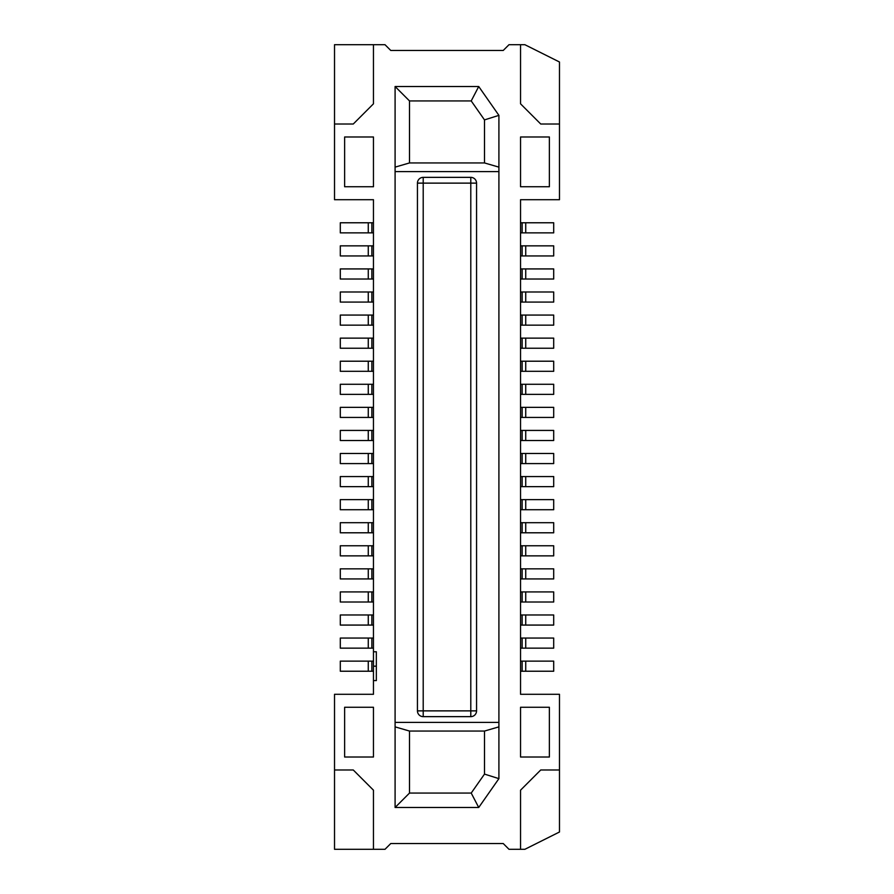 <?xml version="1.0" encoding="UTF-8"?>
<svg xmlns="http://www.w3.org/2000/svg" width="894" height="894" viewBox="0 0 894 894"><rect width="100%" height="100%" fill="white"/><g stroke="black" fill="none" stroke-linecap="round" stroke-linejoin="round"><path stroke-width="1.34" d="M344.626 136.983L373.457 136.983L373.457 186.734L344.626 186.734L344.626 136.983M478.726 807.483L395.092 807.483L409.508 793.067L471.216 793.067L478.726 807.483L498.908 778.64L498.908 115.36L484.492 119.897L484.492 162.943L409.508 162.943L395.092 167.133M395.092 86.517L409.508 100.933L471.216 100.933L478.726 86.517L395.092 86.517L395.092 807.483M478.726 86.517L498.908 115.36M520.543 186.734L520.543 136.983L549.374 136.983L549.374 186.734L520.543 186.734M373.457 707.266L373.457 757.017L344.626 757.017L344.626 707.266L373.457 707.266M549.374 757.017L520.543 757.017L520.543 707.266L549.374 707.266L549.374 757.017M559.476 124.009L559.476 199.708L520.543 199.708L520.543 694.292L559.476 694.292L559.476 832.001L524.867 849.3L508.999 849.3L503.233 843.534L390.767 843.534L385.001 849.3L334.524 849.3L334.524 694.292L373.457 694.292L373.457 680.591L376.34 680.591L376.34 651.76L373.457 651.76L373.457 199.708L334.524 199.708L334.524 124.009L353.275 124.009L373.457 103.816L373.457 44.7L385.001 44.7L390.767 50.466L503.233 50.466L508.999 44.7L520.543 44.7L520.543 103.816L540.725 124.009L559.476 124.009L559.476 61.999L524.867 44.7L520.543 44.7M334.524 769.991L353.275 769.991L373.457 790.184L373.457 849.3M520.543 849.3L520.543 790.184L540.725 769.991L559.476 769.991M334.524 124.009L334.524 44.7L373.457 44.7M373.457 222.774L340.301 222.774L340.301 232.876L373.457 232.876M373.457 245.85L340.301 245.85L340.301 255.941L373.457 255.941M520.543 463.584L553.699 463.584L553.699 453.493L520.543 453.493M520.543 440.507L522.13 440.507L522.13 430.416L520.543 430.416M522.13 430.416L553.699 430.416L553.699 440.507L525.739 440.507L525.739 430.416M522.13 440.507L525.739 440.507M520.543 417.442L553.699 417.442L553.699 407.351L520.543 407.351M520.543 394.366L522.13 394.366L522.13 384.275L520.543 384.275M522.13 384.275L553.699 384.275L553.699 394.366L525.739 394.366L525.739 384.275M522.13 394.366L525.739 394.366M520.543 371.301L553.699 371.301L553.699 361.21L520.543 361.21M520.543 348.224L553.699 348.224L553.699 338.133L520.543 338.133M520.543 325.159L522.13 325.159L522.13 315.068L520.543 315.068M522.13 315.068L553.699 315.068L553.699 325.159L525.739 325.159L525.739 315.068M522.13 325.159L525.739 325.159M520.543 302.083L553.699 302.083L553.699 291.992L520.543 291.992M520.543 279.017L522.13 279.017L522.13 268.926L520.543 268.926M522.13 268.926L553.699 268.926L553.699 279.017L525.739 279.017L525.739 268.926M522.13 279.017L525.739 279.017M520.543 255.941L522.13 255.941L522.13 245.85L520.543 245.85M522.13 245.85L553.699 245.85L553.699 255.941L525.739 255.941L525.739 245.85M522.13 255.941L525.739 255.941M520.543 232.876L522.13 232.876L522.13 222.774L520.543 222.774M522.13 222.774L553.699 222.774L553.699 232.876L525.739 232.876L525.739 222.774M522.13 232.876L525.739 232.876M373.457 268.926L371.87 268.926L371.87 279.017L373.457 279.017M371.87 279.017L340.301 279.017L340.301 268.926L368.261 268.926L368.261 279.017M371.87 268.926L368.261 268.926M373.457 453.493L371.87 453.493L371.87 463.584L373.457 463.584M371.87 463.584L340.301 463.584L340.301 453.493L368.261 453.493L368.261 463.584M371.87 453.493L368.261 453.493M373.457 430.416L371.87 430.416L371.87 440.507L373.457 440.507M371.87 440.507L340.301 440.507L340.301 430.416L368.261 430.416L368.261 440.507M371.87 430.416L368.261 430.416M373.457 407.351L371.87 407.351L371.87 417.442L373.457 417.442M371.87 417.442L340.301 417.442L340.301 407.351L368.261 407.351L368.261 417.442M371.87 407.351L368.261 407.351M373.457 384.275L340.301 384.275L340.301 394.366L373.457 394.366M373.457 361.21L340.301 361.21L340.301 371.301L373.457 371.301M373.457 338.133L340.301 338.133L340.301 348.224L373.457 348.224M373.457 315.068L371.87 315.068L371.87 325.159L373.457 325.159M371.87 325.159L340.301 325.159L340.301 315.068L368.261 315.068L368.261 325.159M371.87 315.068L368.261 315.068M373.457 291.992L371.87 291.992L371.87 302.083L373.457 302.083M371.87 302.083L340.301 302.083L340.301 291.992L368.261 291.992L368.261 302.083M371.87 291.992L368.261 291.992M409.508 100.933L409.508 162.943M471.216 100.933L484.492 119.897M498.908 722.408L395.092 722.408M395.092 171.592L498.908 171.592M476.558 183.125A5.766 5.766 0 0 0 470.792 177.358L470.792 710.875L423.208 710.875L423.208 716.642A5.766 5.766 0 0 1 417.442 710.875L423.208 710.875L423.208 177.358L470.792 177.358L423.208 177.358A5.766 5.766 0 0 0 417.442 183.125L417.442 710.875A5.766 5.766 0 0 0 423.208 716.642L470.792 716.642A5.766 5.766 0 0 0 476.558 710.875L476.558 183.125A5.766 5.766 0 0 0 470.792 177.358A5.766 5.766 0 0 1 476.558 183.125L417.442 183.125M484.492 162.943L498.908 167.133M409.508 793.067L409.508 731.057L484.492 731.057L498.908 726.867M409.508 731.057L395.092 726.867M498.908 778.64L484.492 774.103L484.492 731.057M471.216 793.067L484.492 774.103M373.457 651.76L373.457 666.175L376.34 666.175M373.457 666.175L373.457 680.591M520.543 486.649L522.13 486.649L522.13 476.558L520.543 476.558M522.13 476.558L553.699 476.558L553.699 486.649L525.739 486.649L525.739 476.558M522.13 486.649L525.739 486.649M373.457 476.558L340.301 476.558L340.301 486.649L373.457 486.649M520.543 671.226L553.699 671.226L553.699 661.124L520.543 661.124M520.543 648.15L522.13 648.15L522.13 638.059L520.543 638.059M522.13 638.059L553.699 638.059L553.699 648.15L525.739 648.15L525.739 638.059M522.13 648.15L525.739 648.15M520.543 625.074L522.13 625.074L522.13 614.983L520.543 614.983M522.13 614.983L553.699 614.983L553.699 625.074L525.739 625.074L525.739 614.983M522.13 625.074L525.739 625.074M520.543 602.008L522.13 602.008L522.13 591.917L520.543 591.917M522.13 591.917L553.699 591.917L553.699 602.008L525.739 602.008L525.739 591.917M522.13 602.008L525.739 602.008M520.543 578.932L522.13 578.932L522.13 568.841L520.543 568.841M522.13 568.841L553.699 568.841L553.699 578.932L525.739 578.932L525.739 568.841M522.13 578.932L525.739 578.932M520.543 555.867L522.13 555.867L522.13 545.776L520.543 545.776M522.13 545.776L553.699 545.776L553.699 555.867L525.739 555.867L525.739 545.776M522.13 555.867L525.739 555.867M520.543 532.79L522.13 532.79L522.13 522.699L520.543 522.699M522.13 522.699L553.699 522.699L553.699 532.79L525.739 532.79L525.739 522.699M522.13 532.79L525.739 532.79M520.543 509.725L553.699 509.725L553.699 499.634L520.543 499.634M373.457 661.124L340.301 661.124L340.301 671.226L373.457 671.226M373.457 638.059L340.301 638.059L340.301 648.15L373.457 648.15M373.457 614.983L340.301 614.983L340.301 625.074L373.457 625.074M373.457 591.917L340.301 591.917L340.301 602.008L373.457 602.008M373.457 568.841L371.87 568.841L371.87 578.932L373.457 578.932M371.87 578.932L340.301 578.932L340.301 568.841L368.261 568.841L368.261 578.932M371.87 568.841L368.261 568.841M373.457 545.776L340.301 545.776L340.301 555.867L373.457 555.867M373.457 522.699L340.301 522.699L340.301 532.79L373.457 532.79M373.457 499.634L371.87 499.634L371.87 509.725L373.457 509.725M371.87 509.725L340.301 509.725L340.301 499.634L368.261 499.634L368.261 509.725M371.87 499.634L368.261 499.634M368.261 222.774L368.261 232.876M371.87 222.774L371.87 232.876M368.261 245.85L368.261 255.941M371.87 245.85L371.87 255.941M525.739 463.584L525.739 453.493M522.13 463.584L522.13 453.493M525.739 417.442L525.739 407.351M522.13 417.442L522.13 407.351M525.739 371.301L525.739 361.21M522.13 371.301L522.13 361.21M525.739 348.224L525.739 338.133M522.13 348.224L522.13 338.133M525.739 302.083L525.739 291.992M522.13 302.083L522.13 291.992M368.261 384.275L368.261 394.366M371.87 384.275L371.87 394.366M368.261 361.21L368.261 371.301M371.87 361.21L371.87 371.301M368.261 338.133L368.261 348.224M371.87 338.133L371.87 348.224M470.792 710.875L476.558 710.875A5.766 5.766 0 0 1 470.792 716.642L470.792 710.875M368.261 476.558L368.261 486.649M371.87 476.558L371.87 486.649M525.739 671.226L525.739 661.124M522.13 671.226L522.13 661.124M525.739 509.725L525.739 499.634M522.13 509.725L522.13 499.634M368.261 661.124L368.261 671.226M371.87 661.124L371.87 671.226M368.261 638.059L368.261 648.15M371.87 638.059L371.87 648.15M368.261 614.983L368.261 625.074M371.87 614.983L371.87 625.074M368.261 591.917L368.261 602.008M371.87 591.917L371.87 602.008M368.261 545.776L368.261 555.867M371.87 545.776L371.87 555.867M368.261 522.699L368.261 532.79M371.87 522.699L371.87 532.79"/></g></svg>
